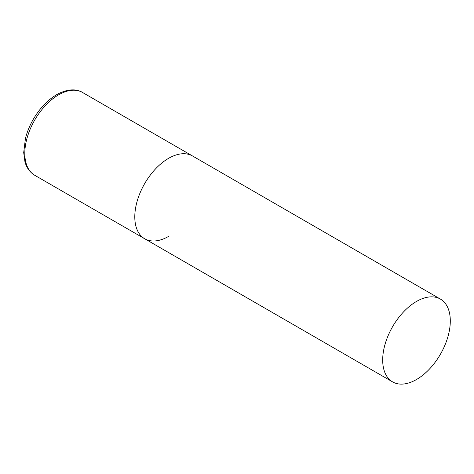 <?xml version="1.0" encoding="UTF-8"?>
<svg xmlns="http://www.w3.org/2000/svg" width="474" height="474" viewBox="0 0 474 474"><rect width="100%" height="100%" fill="white"/><g stroke="black" fill="none" stroke-linecap="round" stroke-linejoin="round"><path stroke-width="0.71" d="M168.596 236.396A47.809 27.599 -60 0 1 144.694 238.76A47.809 27.599 -60 0 1 137.365 200.455A47.809 27.599 -60 0 1 168.596 158.328A47.809 27.599 -60 0 1 192.497 155.958A47.809 27.599 120 0 0 155.662 168.768A47.809 27.599 120 0 0 134.794 216.879A47.809 27.599 120 0 0 144.694 238.76L34.715 175.267A47.809 27.599 -60 0 1 27.385 136.956A47.809 27.599 -60 0 1 58.616 94.83A47.809 27.599 -60 0 1 82.523 92.466C77.6 89.296 68.463 88.075 56.708 94.64C47.483 100.138 39.656 108.392 33.227 119.412C29.678 125.604 27.083 131.956 25.442 138.455L23.7 152.592L24.926 161.652C25.969 165.722 28.499 171.452 34.715 175.267M450.3 320.969A47.809 27.599 120 0 0 440.399 299.082A47.809 27.599 120 0 0 403.558 311.892A47.809 27.599 120 0 0 382.69 360.003A47.809 27.599 120 0 0 392.591 381.884A47.809 27.599 120 0 0 429.432 369.08A47.809 27.599 120 0 0 450.3 320.969M440.399 299.082L82.523 92.466M144.694 238.76L392.591 381.884"/></g></svg>
